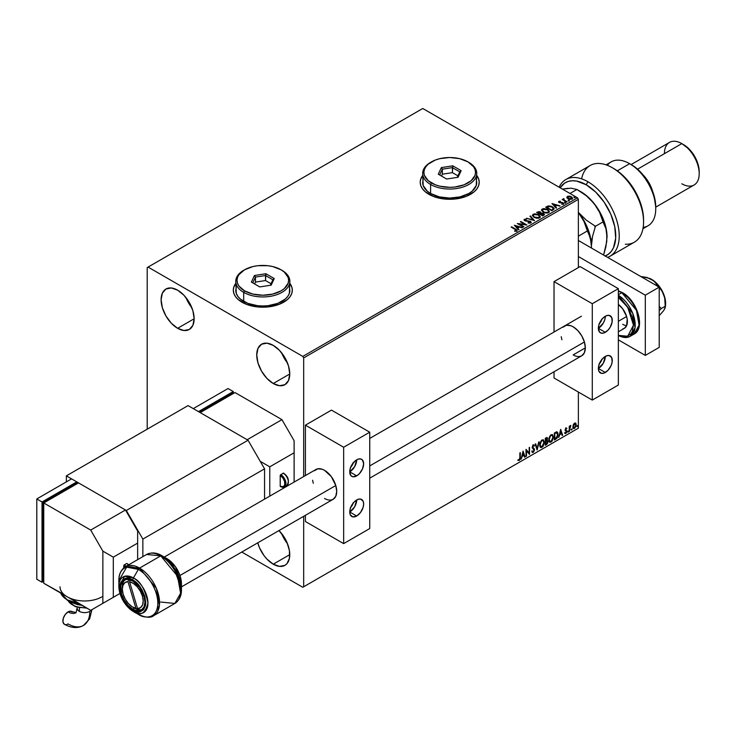 <?xml version="1.0" encoding="UTF-8"?>
<svg xmlns="http://www.w3.org/2000/svg" width="736" height="736" viewBox="0 0 736 736"><rect width="100%" height="100%" fill="white"/><g stroke="black" fill="none" stroke-linecap="round" stroke-linejoin="round"><path stroke-width="1.1" d="M235.768 283.553A29.504 17.038 0 0 0 233.312 290.26M241.951 302.211A29.504 17.038 180 0 1 233.312 290.168A29.504 17.038 180 0 1 235.768 283.36L233.882 286.838L233.312 290.168L233.882 293.489L235.557 296.682L238.28 299.626L246.422 304.327L257.057 306.875L262.816 307.197L268.576 306.875L279.211 304.327L287.344 299.626L290.076 296.682L291.75 293.489L292.321 290.168L291.75 286.838L289.864 283.36A29.504 17.038 180 0 1 292.321 290.168A29.504 17.038 180 0 1 274.105 305.9A29.504 17.038 180 0 1 241.951 302.211M422.666 175.656A29.504 17.038 0 0 0 420.21 182.362M428.849 194.304A29.504 17.038 180 0 1 420.21 182.261A29.504 17.038 180 0 1 422.666 175.453L420.771 178.94L420.21 182.261L420.771 185.582L422.455 188.775L425.178 191.719L433.32 196.42L443.955 198.968L449.714 199.29L455.474 198.968L466.109 196.42L474.242 191.719L476.974 188.775L478.648 185.582L479.219 182.261L478.648 178.94L476.762 175.453A29.504 17.038 180 0 1 479.219 182.261A29.504 17.038 180 0 1 461.003 197.993A29.504 17.038 180 0 1 428.849 194.304M281.603 533.49A23.359 13.487 -120 0 0 287.5 543.702L281.603 533.49M273.249 564.19A23.359 13.487 60 0 1 257.766 542.818L259.514 547.786L264.068 555.68L266.929 559.093L273.249 564.19L289.763 554.659L273.249 564.19L279.57 566.389L284.924 565.349A23.359 13.487 60 0 1 273.249 564.19M185.978 297.602A23.359 13.487 -120 0 0 191.875 307.814L185.978 297.602M177.624 328.311A23.359 13.487 60 0 1 162.362 307.722A23.359 13.487 60 0 1 165.95 289.009A23.359 13.487 60 0 1 177.624 290.168L183.945 295.265L189.308 302.496L192.887 310.748L194.138 318.771L177.624 328.311L171.304 323.205L165.95 315.974L162.362 307.722L161.11 299.699L162.362 293.13L165.95 289.009L171.304 287.969L177.624 290.168A23.359 13.487 60 0 1 192.887 310.748A23.359 13.487 60 0 1 189.308 329.461L183.945 330.501L177.624 328.311L194.138 318.771L192.887 325.34L189.308 329.461A23.359 13.487 60 0 1 177.624 328.311M281.603 352.811A23.359 13.487 -120 0 0 287.5 363.023L281.603 352.811M273.249 383.511A23.359 13.487 60 0 1 257.986 362.931A23.359 13.487 60 0 1 261.565 344.218A23.359 13.487 60 0 1 273.249 345.368L279.57 350.474L284.924 357.696L288.503 365.958L289.763 373.98L273.249 383.511L266.929 378.414L261.565 371.183L257.986 362.931L256.735 354.908L257.986 348.33L261.565 344.218L266.929 343.169L273.249 345.368A23.359 13.487 60 0 1 288.503 365.958A23.359 13.487 60 0 1 284.924 384.67L279.57 385.71L273.249 383.511L289.763 373.98L288.503 380.549L284.924 384.67A23.359 13.487 60 0 1 273.249 383.511M147.2 267.582L147.2 429.189L147.2 267.582L422.768 108.486L577.502 197.818L302.8 356.408L148.065 267.076L147.2 267.582M578.367 428.186L303.674 586.776L303.674 516.313L303.674 586.776L578.367 428.186L578.367 392.049L578.367 428.186L577.502 428.683L578.367 428.186M303.674 476.569L303.674 357.917L578.367 199.327L578.367 267.582L578.367 199.327L577.502 197.818L422.768 108.486L148.065 267.076L302.8 356.408L577.502 197.818L578.367 199.327L303.674 357.917L302.8 356.408L303.674 357.917L303.674 476.569M575.377 422.998L575.81 423.274L574.549 423.154L573.289 424.736L572.93 427.671L574.347 428.573L576.03 426.31L575.92 423.421L574.172 423.43L572.829 426.825L573.528 428.573L574.549 428.472L576.26 424.838L575.561 423.071M569.241 431.443L570.796 425.426L569.71 426.797L569.71 426.043L569.241 426.31L569.241 431.443L569.784 427.644L570.878 425.454L569.71 426.797L569.71 426.043L569.241 426.31L569.241 431.443M565.993 428.094L565.138 430.339L566.426 431.848L565.864 432.86L565.22 432.685L565.358 433.578L566.766 432.234L566.748 430.698L565.57 429.658L566.904 428.306L565.993 428.094L565.11 429.953L566.435 431.701L564.954 433.32L565.91 433.458L566.904 431.406L565.57 429.658L566.904 428.306L565.993 428.094L566.904 428.306M555.754 439.236L557.244 437.81L558.026 435.427L557.796 432.722L556.894 431.922L554.337 433.026L554.337 440.045L555.754 439.236L554.337 439.65L555.754 439.236L558.081 434.461L556.71 431.912L554.337 433.026L554.337 440.045L555.754 439.236M545.293 445.271L547.115 444.066L547.86 442.511L547.805 440.965L546.986 440.505L547.556 438.684L546.995 437.497L545.293 438.251L545.293 445.271L546.508 444.572L547.943 441.747L546.986 440.505L547.556 438.684L547.133 437.552L545.293 438.251L545.293 445.271M537.096 450L539.129 441.802L537.142 448.288L535.661 443.808L535.146 444.102L537.179 449.954L539.129 441.802L537.142 448.288L535.661 443.808L535.146 444.102L537.096 450M526.488 456.127L526.488 450.901L529.534 454.37L529.534 447.35L529.064 452.852L526.019 449.374L526.019 456.403L526.488 450.901L529.534 454.37L529.534 447.35L529.064 452.852L526.019 449.374L526.019 456.403L526.488 456.127M519.855 457.608L519.616 459.319L518.061 460.359L519.211 460.506L520.131 459.292L520.324 452.658L519.855 457.608L519.211 459.788L518.3 459.687L518.061 460.359L519.211 460.506L520.324 457.406L520.324 452.658L519.855 452.934L519.855 457.608M523.057 451.085L521.106 459.236L522.238 456.329L523.949 455.345L524.575 457.231L525.09 456.936L523.057 451.085L521.106 459.236L522.238 456.329L523.949 455.345L524.575 457.231L525.09 456.936L523.057 451.085M532.928 444.802L534.446 445.519L533.269 445.004L532.183 447.276L534.06 450.027L533.204 451.711L532.257 451.085L531.87 451.665L533.241 452.41L534.511 450.11L534.226 448.693L532.652 446.973L533.131 445.823L534.078 446.163L534.446 445.519L533.674 444.884L532.993 445.216L532.248 447.792L534.042 450.285L533.112 451.757L532.257 451.085L532.229 452.281L533.241 452.41L532.284 452.336M539.672 445.032L539.985 446.697L540.988 447.589L543.058 446.384L544.327 442.943L543.453 439.889L541.448 440.386L539.801 443.707L540.638 447.451L542.018 447.341L544.355 442.299L543.398 439.852L541.981 439.972L539.672 445.032M548.725 439.806L549.028 441.48L550.04 442.364L552.101 441.158L553.398 437.396L552.506 434.663L550.491 435.16L548.854 438.481L549.691 442.226L551.071 442.115L553.408 437.074L552.442 434.626L551.034 434.755L548.725 439.806M560.657 429.373L558.707 437.524L559.848 434.617L561.55 433.633L562.175 435.528L562.69 435.234L560.657 429.373L558.707 437.524L559.848 434.617L561.55 433.633L562.175 435.528L562.69 435.234L560.657 429.373M567.76 431.811L568.321 432.014L568.44 431.02L567.778 431.59L568.146 432.17L568.542 431.36L568.146 430.992L568.146 432.17M571.348 429.732L571.909 429.944L572.028 428.95L571.366 429.52L571.734 430.091L572.13 429.281L571.734 428.922L571.734 430.091M577.199 426.356L577.76 426.567L577.88 425.574L577.217 426.144L577.585 426.714L577.981 425.905L577.585 425.546L577.585 426.714M566.886 197.561L569.94 199.364L572.562 198.508L571.817 197L569.692 196.144L567.612 196.3L566.886 197.561L568.008 198.738L572.019 199.07L572.608 198.232L571.44 196.751L569.406 196.107L567.41 196.411L566.83 197.653M566.637 202.087L567.097 201.811L563.923 199.806L563.896 198.61L563.307 199.622L562.184 199.52L566.637 202.087L567.097 201.811L564.153 200.026L563.896 198.61L563.307 199.622L562.184 199.52L566.637 202.087M558.587 202.004L558.863 201.342L558.578 201.958L559.323 202.63L562.755 203.099L562.893 203.679L561.816 204.258L563.693 203.734L562.7 202.556L559.489 202.188L560.4 201.186L558.863 201.342L560.4 201.59L558.863 201.342L558.541 202.198M553.15 209.87L554.107 208.941L553.95 208.086L551.209 206.209L548.237 205.933L545.652 207.175L551.733 210.689L554.134 208.702L552.515 206.816L548.237 205.933L545.652 207.175L551.733 210.689L553.15 209.87M541.089 213.146L540.371 211.959L536.599 212.4L542.68 215.915L544.373 214.783L543.61 213.385L541.089 213.035L539.267 211.563L536.599 212.4L542.68 215.915L544.456 214.461L543.61 213.385L541.107 213.284M534.492 220.644L530.435 215.952L529.929 216.246L533.057 219.77L526.461 218.252L534.492 220.644L530.435 215.952L529.929 216.246L533.057 219.77L526.461 218.252L534.492 220.644M523.885 226.762L519.358 224.149L526.921 225.014L520.84 221.499L520.37 221.766L524.906 224.388L517.325 223.523L523.416 227.038L523.885 226.762L519.358 224.149L526.921 225.014L520.84 221.499L520.37 221.766L524.906 224.388L517.325 223.523L523.885 226.762M516.764 231.058L515.743 229.181L511.63 226.808L511.161 227.084L516.258 230.156L514.676 230.911L514.915 231.316L516.764 231.058L516.966 230.028L511.63 226.808L511.161 227.084L515.209 229.42L516.129 230.699L514.676 230.911L514.915 231.316L517.178 230.902M514.363 225.234L518.503 229.871L519.009 229.577L517.684 228.096L519.395 227.102L522.477 227.58L514.363 225.234L518.503 229.871L519.009 229.577L517.684 228.096L519.395 227.102L522.477 227.58L514.363 225.234M530.785 222.962L530.426 221.269L525.2 220.809L526.268 221.104L525.2 220.809L525.044 219.613L526.626 219.162L524.418 219.245L524.087 220L524.418 219.245L524.759 220.699L529.948 221.527L529.672 223.155L528.163 222.98L530.132 222.622L528.163 222.585L530.785 222.962L531.226 222.318L530.564 221.352L525.2 220.414L524.915 219.696L526.626 219.162L524.207 219.411L524.326 220.377L525.292 220.938L530.122 221.646L530.132 222.622L528.089 222.98L530.178 223.174L531.226 222.327M534.051 217.414L538.228 218.307L539.828 217.718L540.344 216.669L538.421 214.535L534.483 213.79L532.386 215.252L534.051 217.414L539.571 217.893L540.344 216.77L538.706 214.691L533.14 214.213L532.386 215.344L534.051 217.414M543.104 212.189L547.28 213.081L548.872 212.492L549.387 211.444L547.17 209.171L543.536 208.564L541.438 210.027L543.104 212.189L548.624 212.667L549.396 211.545L547.75 209.466L542.184 208.987L541.429 210.119L543.104 212.189M551.963 203.522L556.103 208.168L556.609 207.874L555.284 206.384L556.996 205.399L560.078 205.868L551.963 203.522L556.103 208.168L556.609 207.874L555.284 206.384L556.996 205.399L560.078 205.868L551.963 203.522M564.724 202.694L565.736 202.492L564.825 202.106L564.724 202.694L565.616 202.759L565.506 202.244L564.604 202.17L564.724 202.694L564.604 202.17M568.312 200.615L569.324 200.422L568.293 200.054L568.312 200.615L569.204 200.689L569.094 200.174L568.192 200.1L568.312 200.615L568.192 200.1M574.163 197.239L575.175 197.036L574.264 196.65L574.163 197.239L575.055 197.312L574.945 196.788L574.043 196.724L574.163 197.239L574.043 196.724M302.8 587.282L577.502 428.683L302.8 587.282L303.674 586.776L302.8 587.282L241.776 552.046L302.8 587.282M278.99 530.564L284.924 538.375L286.985 542.46L289.45 550.758L289.45 558.192L286.985 563.647L284.924 565.349A23.359 13.487 60 0 0 278.99 530.564M479.219 182.362A29.504 17.038 0 0 0 476.762 175.656M478.648 179.133L476.974 175.941M422.455 175.941L420.771 179.133M292.321 290.26A29.504 17.038 0 0 0 289.864 283.553M291.75 287.04L290.076 283.848M235.557 283.848L233.882 287.04M517.169 230.81L515.743 229.586L516.764 231.454M516.332 230.745L514.676 231.306L516.276 230.58M514.768 225.685L522.017 227.838L514.768 225.685M517.684 228.491L518.77 229.715L517.684 228.491M515.872 226.458L517.261 228.022L518.567 227.258L517.261 228.022L515.872 226.062L518.567 226.863L517.261 227.617L515.872 226.458M518.061 223.946L524.906 224.784L518.061 223.946M520.72 221.968L520.84 221.499L526.203 224.995L520.72 221.968M519.358 224.554L523.535 226.964L519.358 224.554M529.948 221.527L530.132 222.622M530.132 223.017L529.948 221.932L530.132 223.017L530.444 222.612M524.418 219.245L524.041 219.816M525.2 220.414L525.044 219.613M530.426 221.665L531.199 222.511L530.426 221.665M525.2 220.809L524.842 220.202M526.912 218.39L533.057 220.174L526.912 218.39M530.159 216.513L530.435 215.952L534.161 220.542L530.159 216.513M532.395 215.556L533.14 214.213L538.706 214.691L540.325 216.964M540.344 217.065L539.221 215.427L536.038 214.204L533.425 214.47L532.386 215.657M539.479 216.596L538.816 218.003L536.627 218.242L534.097 217.276L533.186 215.814M539.562 217.056L538.927 217.939L534.52 217.543L533.195 215.694M533.784 214.562L538.237 214.967L539.562 216.586L538.927 217.534L534.52 217.138L533.177 215.482L533.784 214.562L535.366 214.204L538.448 215.096L539.47 217L537.85 217.865L534.98 217.378L533.269 215.915L533.784 214.562M541.089 213.035L543.61 213.385L544.428 214.654M544.438 214.673L543.067 213.541L541.089 213.44M543.14 213.652L542.524 215.28L540.261 213.974L542.524 215.685L540.261 213.974L543.14 213.652L543.619 214.912L542.524 215.685L540.261 213.974L543.14 213.652L543.058 215.372L543.14 214.056L543.058 215.372L542.524 215.28L543.058 215.372M540.399 213.44L539.644 214.02L537.694 212.492L539.911 212.235L539.884 213.882M539.911 212.235L539.644 213.615L537.694 212.492L539.644 214.02L537.694 212.492L539.727 212.143L540.436 212.87L539.884 213.477M549.387 211.839L548.265 210.202L545.827 209.116L542.809 209.125L541.457 210.303L542.184 208.987L547.75 209.466L549.378 211.738M548.532 211.37L547.869 212.778L545.68 213.026L543.15 212.051L542.23 210.588M548.614 211.83L547.98 212.713L548.596 211.168L547.28 209.742L548.614 211.361L547.98 212.308L543.564 212.318L547.98 212.713L544.024 212.152L542.23 210.257L542.828 209.337L547.28 209.742L545.155 209.024L542.349 209.797L543.564 212.318L542.248 210.478M554.116 208.914L552.773 207.368L550.004 206.31L545.992 207.377L548.237 205.933L552.515 206.816L554.116 208.904M553.279 208.739L551.577 210.459L546.738 207.267L548.568 206.411L552.046 207.083L553.306 208.932L551.577 210.459L552.083 209.769L551.577 210.054L546.738 207.267L550.454 206.448L552.846 207.662L553.178 208.95M552.368 203.982L559.618 206.135L552.368 203.982M555.284 206.788L556.37 208.003L555.284 206.788M553.472 204.755L554.861 206.31L556.168 205.556L554.861 206.31L553.472 204.35L556.168 205.151L554.861 205.905L553.472 204.755M561.678 204.268L563.38 204.047L563.086 202.74L559.82 202.759L559.443 201.646L560.4 201.554M559.59 202.253L559.443 201.646M563.38 204.047L563.73 203.559M563.693 203.771L563.086 203.136L563.38 204.452M558.863 201.342L559.139 202.529L562.644 203.026L562.782 204.166L562.644 203.421L562.258 204.295M562.644 203.026L562.782 203.762M559.995 201.563L558.578 202.032M559.59 202.648L559.351 202.115M564.724 203.09L565.506 202.244L565.616 203.164M565.616 202.759L565.506 202.244M565.653 202.759L564.567 202.602M563.307 200.026L562.534 199.714L562.654 199.244L563.307 200.026L563.39 198.729L563.307 199.622M563.39 198.729L563.923 199.06L563.141 199.447M564.153 200.026L563.859 199.088M564.153 200.431L566.757 202.014L563.702 199.723M568.312 201.02L569.094 200.174L569.204 201.084M569.204 200.689L569.094 200.174M569.241 200.689L568.155 200.532M566.886 197.966L567.41 196.411L569.406 196.107L571.44 196.751L572.58 198.426M572.562 198.913L572.13 197.662L569.977 196.595L567.842 196.622L566.858 197.45M571.89 198.536L568.486 198.462L567.962 196.724L570.98 197.027L571.467 199.152L571.89 198.536L570.74 199.373L568.486 198.867L567.585 197.552M567.962 197.128L568.486 198.867L571.467 199.152L569.14 198.766L567.631 197.634L568.302 196.586L570.667 196.862L571.817 197.846L571.467 198.748M567.594 197.524L567.962 196.724M574.163 197.644L574.945 196.788L575.055 197.708M575.055 197.312L574.945 196.788M575.092 197.303L574.006 197.156M518.567 226.863L517.261 227.617L515.872 226.062L518.567 226.863M543.665 214.323L543.058 214.967M556.168 205.151L554.861 205.905L553.472 204.35L556.168 205.151M517.951 460.322L519.036 460.193L519.855 458.832L519.975 452.861L520.324 457.406L519.211 460.506L517.721 460.166M518.061 460.359L519.211 460.506M522.974 451.416L525.09 456.936L524.464 456.9L522.974 451.416M523.6 455.142L521.898 456.127L521.217 458.767L521.898 456.127L523.6 455.142M522.744 452.557L522.44 455.492L522.744 452.557L523.747 454.738L522.44 455.492L522.744 452.557M526.019 449.411L529.064 452.852L526.019 449.411M529.184 447.543L529.184 454.14L529.184 447.543M526.139 450.699L526.139 455.924L526.139 450.699M532.45 452.465L533.241 452.41L534.529 449.77L532.652 446.973L533.269 445.731L534.078 446.163L534.446 445.519L533.269 445.004M533.204 451.711L532.257 451.085M531.907 450.892L532.855 451.508L531.907 450.892M534.446 445.519L533.821 445.804L533.775 444.894M533.269 445.731L534.078 446.163M532.192 452.309L533.444 451.72L534.161 449.908L533.876 448.491L532.376 447.212L532.919 445.528L532.303 446.77L534.529 449.77L533.241 452.41M532.919 445.528L533.692 445.703M532.514 451.582L532.054 451.186M535.422 443.946L537.142 448.288L535.422 443.946M538.669 442.069L536.912 449.429L538.669 442.069M543.223 439.769L544.355 442.299L542.018 447.341L540.472 447.341M540.224 447.212L541.944 446.964L543.453 444.829L544.005 442.097L543.444 439.99M540.831 446.614L539.893 445.501L540.031 442.925L541.227 440.818L542.818 440.441M542.956 440.542L541.659 440.487L543.122 440.616L543.886 442.566L542.009 446.632L540.914 446.715L539.792 444.562L540.748 446.586M540.141 444.765L541.659 440.487L540.141 444.765L541.181 441.471L542.23 440.579L543.251 440.698L543.858 443.09L542.837 445.85L541.181 446.816L540.141 444.765M546.94 437.488L547.556 438.684L546.636 440.312L547.943 441.747L546.508 444.572L545.293 444.875L547.234 443.118L547.253 440.478M547.501 440.597L546.986 440.505M546.894 439.861L546.866 437.405M546.388 440.984L547.124 441.821L546.388 440.984L545.413 441.471L546.738 441.186L547.474 442.014L545.762 444.286L545.413 441.471L547.023 441.287M545.9 438.214L546.738 438.766L545.413 438.5L547.087 438.969L545.762 440.947L545.413 438.5L546.535 438.122M546.241 438.417L546.995 439.576L545.762 440.947L545.413 438.5L545.413 440.754L545.762 438.702L546.774 438.27L547.087 438.969M546.738 441.186L547.474 442.014L547.161 443.182L545.762 444.286L545.413 441.471L545.413 444.084L545.762 441.674L547.05 441.195L547.474 442.014M552.267 434.544L553.408 437.074L551.071 442.115L549.516 442.115M549.277 441.986L550.997 441.738L552.497 439.604L553.058 436.871L552.497 434.764M549.884 441.388L548.946 440.275L549.084 437.699L550.27 435.592L551.871 435.215M552.009 435.316L550.712 435.261L552.175 435.39L552.938 437.34L551.052 441.407L549.967 441.49L548.844 439.337L549.792 441.37M549.194 439.539L550.712 435.261L549.194 439.539L550.234 436.246L551.273 435.353L552.304 435.473L552.911 437.865L551.89 440.625L550.234 441.591L549.194 439.539M557.235 432.032L556.71 431.912M556.361 431.71L558.081 434.461L555.404 439.033L557.557 435.896L557.676 433.329L557.023 431.922M556.766 432.731L557.566 433.973L557.4 436.31L554.806 439.061L554.806 433.476L556.766 432.731L554.456 433.274L556.462 432.713L557.621 434.728L556.563 437.865L554.456 438.858L554.456 433.274L554.456 438.858L554.456 433.274L556.664 432.658M560.584 429.704L562.69 435.234L562.065 435.188L560.584 429.704M561.209 433.43L559.498 434.415L558.817 437.064L559.498 434.415L561.209 433.43M560.354 430.845L560.041 433.78L560.354 430.845L561.356 433.026L560.041 433.78L560.354 430.845M565.653 427.892L566.554 428.104L566.306 428.646L566.462 428.021M566.278 428.702L565.68 428.508L565.23 429.456L566.748 430.698L565.69 430.063M566.748 430.698L565.91 433.458L564.604 433.118M564.954 433.32L565.91 433.458M565.864 432.86L565.22 432.685M564.871 432.483L565.515 432.658M565.257 430.661L566.324 431.278M565.478 430.836L566.196 431.167M564.779 433.292L566.315 432.326L566.278 430.358M565.34 429.861L565.68 428.508M568.542 431.36L567.41 431.609M567.76 431.986L568.174 430.965M569.36 426.245L569.71 426.797L569.36 426.245M570.032 426.006L570.437 425.537L570.658 426.126L570.069 425.978L569.434 427.441L569.71 431.176L569.241 431.048L569.627 426.65M572.13 429.281L570.998 429.53M571.348 429.916L571.762 428.895M575.81 423.274L576.26 424.838L574.549 428.472L573.362 428.444M573.086 428.306L574.301 428.214L575.497 426.622L575.911 424.405L575.35 422.961M573.638 427.763L573.114 425.252L573.905 423.816L574.972 423.586M574.549 427.846L573.666 427.791L572.948 426.356L574.135 424.138L575.101 423.678L575.791 424.948L575.101 427.322L574.549 427.846L573.298 426.558L574.899 423.54L574.2 423.586L575.791 425.114L574.549 427.846L573.648 427.763M574.549 423.789L572.948 426.356L574.2 427.644M577.981 425.905L576.849 426.153M577.199 426.54L577.613 425.518M523.747 454.738L522.44 455.492L523.094 452.76L523.747 454.738M561.356 433.026L560.041 433.78L560.694 431.048L561.356 433.026M578.367 240.479L659.217 287.15L659.217 347.383L645.306 355.414L618.36 339.848L645.306 355.414L659.217 347.383L659.217 287.15L645.306 295.182L645.306 355.414L645.306 295.182L578.367 256.542L645.306 295.182L659.217 287.15L578.367 240.479M91.963 609.638L89.636 618.884L83.453 625.453A30.756 17.756 -120 0 0 89.829 611.377A7.378 4.26 180 0 1 79.396 611.377A7.378 4.26 180 0 1 77.234 608.332A7.378 4.26 0 0 0 79.396 611.377L79.396 607.789L79.396 611.377A7.378 4.26 0 0 0 89.829 611.377A7.378 4.26 0 0 0 91.485 609.914A7.378 4.26 180 0 1 89.829 611.377A30.756 17.756 60 0 1 83.453 625.453A30.756 17.756 60 0 1 68.08 623.926L67.068 624.404M71.742 611.496A7.378 4.26 120 0 0 68.08 611.883A15.999 9.237 -120 0 0 76.084 612.674A15.999 9.237 60 0 1 68.08 611.883L65.182 614.569L63.259 618.387L62.965 622.03L64.391 624.294C71.576 628.185 77.933 628.572 83.453 625.453M70.95 598.58L90.694 610.365L119.959 593.474L113.298 597.319L113.298 557.161L137.641 543.113L137.641 559.645L137.641 543.113L113.298 557.161L102.865 551.144L90.694 530.067L43.755 502.964L43.755 583.262L64.17 594.66M78.522 482.89L43.755 502.964L78.522 482.89L125.47 509.993L90.694 530.067L125.47 509.993L137.641 531.07L137.641 543.113L137.641 531.07L125.47 509.993L78.522 482.89M128.119 564.42L127.162 563.583M127.208 563.794L126.684 563.491L123.878 565.285L123.731 567.907L123.731 565.8L125.525 567.244M119.959 593.474L90.694 610.365L119.959 593.474M90.694 610.365L43.755 583.262L43.755 502.964L90.694 530.067L102.865 551.144L102.865 603.336L90.694 610.365M43.755 502.964L42.881 502.458L75.918 483.386L76.783 483.892L75.918 483.386L42.881 502.458L43.755 502.964M42.881 580.759L43.755 581.256L42.881 580.759L42.881 502.458L42.881 580.759M42.016 501.961L36.8 498.944L71.576 478.869L76.783 481.887L42.016 501.961L42.016 582.259L43.755 581.256L42.016 582.259L36.8 579.25L42.016 582.259L42.016 501.961L36.8 498.944L36.8 579.25L36.8 498.944L71.576 478.869L76.783 481.887L42.016 501.961M76.783 483.892L76.783 481.887L76.783 483.892M102 596.813A24.592 14.196 180 0 1 67.224 596.813A24.592 14.196 180 0 1 60.021 586.776M60.674 593.032A24.592 14.196 0 0 0 78.991 603.612L67.224 599.831L60.674 593.032M80.058 604.017L75.67 603.253L68.098 600.328M71.475 602.26A19.67 11.353 0 0 0 81.42 605.01L69.515 601.082M82 605.351L77.556 604.642L71.576 602.333M68.181 600.778A17.213 9.936 0 0 0 86.112 607.715M86.563 607.982L78.494 607.347M75.734 606.492L73.315 605.351M72.422 612.058L70.076 611.193L68.08 611.883A7.378 4.26 120 0 0 63.259 618.415A7.378 4.26 120 0 0 64.428 624.312M65.182 624.588L66.084 624.625M113.298 557.161L113.298 597.319L102.865 603.336L102.865 551.144L113.298 557.161M128.506 564.917A7.378 4.26 -120 0 0 126.684 563.491L124.255 564.898A7.378 4.26 60 0 1 126.068 566.324M124.255 564.898L123.731 565.8M128.763 564.77L126.684 563.491M601.689 359.692A4.922 2.843 -60 0 1 599.389 363.676M601.689 319.544A4.922 2.843 -60 0 1 599.389 323.527M564.549 325.947A17.213 9.936 60 0 1 573.151 326.802L570.777 325.698L566.389 325.266L563.031 327.207M585.322 347.88L573.151 354.908L585.322 347.88L584.393 341.973L581.762 335.883L577.806 330.565L573.151 326.802A17.213 9.936 60 0 1 584.393 341.973A17.213 9.936 60 0 1 581.762 355.764L584.393 352.728L585.322 347.88M598.359 328.311A9.835 5.676 120 0 0 605.314 316.259A9.835 5.676 -60 0 1 610.236 315.772A9.835 5.676 -60 0 1 611.745 323.656A9.835 5.676 -60 0 1 605.314 332.322L598.359 328.311L598.892 324.926L601.45 319.847L603.962 317.198L606.676 315.634L609.178 315.385L611.745 317.51L612.14 321.917L610.236 327.134L607.982 330.179L603.962 332.948L601.45 333.196L599.536 332.092L598.359 328.311L605.314 332.322A9.835 5.676 -60 0 1 600.401 332.81A9.835 5.676 -60 0 1 598.892 324.926A9.835 5.676 -60 0 1 605.314 316.259L604.79 319.645L603.281 323.113L598.359 328.311M598.359 368.46A9.835 5.676 120 0 0 605.314 356.417A9.835 5.676 -60 0 1 610.236 355.93A9.835 5.676 -60 0 1 611.745 363.805A9.835 5.676 -60 0 1 605.314 372.471L598.359 368.46L598.497 366.813L599.536 363.317L602.655 358.561L606.676 355.782L609.178 355.534L611.745 357.659L612.14 362.075L611.101 365.571L607.982 370.328L603.962 373.106L601.45 373.354L598.892 371.229L598.359 368.46L605.314 372.471A9.835 5.676 -60 0 1 600.401 372.959A9.835 5.676 -60 0 1 598.892 365.084A9.835 5.676 -60 0 1 605.314 356.417L603.281 363.271L598.359 368.46M618.36 385.02L618.36 288.659L592.278 303.72L592.278 400.08L618.36 385.02L592.278 400.08L554.024 377.991L554.024 371.772L554.024 377.991L592.278 400.08L592.278 303.72L554.024 281.63L554.024 332.019L554.024 281.63L580.106 266.579L554.024 281.63L592.278 303.72L618.36 288.659L618.36 385.02M580.106 266.579L618.36 288.659L580.106 266.579M561.218 336.702L561.908 339.738M579.913 356.445L581.762 355.764A17.213 9.936 60 0 1 573.151 354.908M601.772 359.242L600.824 361.845L599.04 363.98M601.772 319.093L600.824 321.696L599.04 323.822M132.765 607.154A14.757 8.519 60 0 1 122.342 589.085A14.757 8.519 60 0 1 128 581.642L135.939 608.414L138.34 609.656L138.11 608.865L138.34 609.656L135.939 608.414L128 581.642L124.954 582.618L122.976 585.304L122.342 589.324L123.133 594.145L125.23 599.086L128.368 603.492L132.112 606.749L135.939 608.414A14.757 8.519 60 0 1 132.765 607.154L134.504 608.157L132.765 609.16A17.213 9.936 60 0 1 121.523 593.998A17.213 9.936 60 0 1 124.163 580.207A17.213 9.936 60 0 1 132.765 581.054L128.11 579.434L126.012 579.517L122.654 581.458L120.833 585.479L121.523 593.998L124.163 600.079L128.11 605.406L132.765 609.16L135.148 610.264L139.527 610.696L141.376 610.015L144.017 606.979L144.937 602.131L144.017 596.224L139.527 587.328L132.765 581.054A17.213 9.936 60 0 1 144.017 596.224A17.213 9.936 60 0 1 141.376 610.015A17.213 9.936 60 0 1 132.765 609.16L134.504 608.157A17.213 9.936 -120 0 0 138.34 609.656A17.213 9.936 -120 0 0 139.95 609.813A17.213 9.936 -120 0 0 142.204 609.436A17.213 9.936 60 0 1 139.95 609.813L137.54 608.571L129.6 581.799L130.235 579.904L129.6 581.799A14.757 8.519 60 0 1 142.407 596.077L143.86 595.709L142.407 596.077L140.309 591.128L137.172 586.73L133.428 583.473L129.6 581.799L137.54 608.571L140.585 607.596L142.563 604.909L143.198 600.889L142.407 596.077A14.757 8.519 60 0 1 137.54 608.571L139.95 609.813A17.213 9.936 60 0 1 138.34 609.656A17.213 9.936 60 0 1 133.602 607.596M618.36 331.789L624.34 328.339A14.757 8.519 60 0 0 626.851 317.409A14.757 8.519 60 0 0 618.36 304.428L622.757 308.89L626.603 316.517L618.36 321.292L626.603 316.526L627.192 319.12L626.603 325.735L624.34 328.339L622.757 328.918M584.402 341.982L369.739 465.916L584.402 341.982M335.782 485.521L179.97 575.478L335.782 485.521M122.369 588.138A17.213 9.936 60 0 1 125.074 579.775A17.213 9.936 -120 0 0 122.342 587.08L122.342 589.085M128 581.642L128.699 579.517L128 581.642M129.453 579.674L129.858 581.044L129.453 579.674M629.022 298.273L622.702 293.176A1.233 0.708 -60 0 0 622.444 292.615C637.146 300.334 645.785 328.228 634.128 334.043A24.592 14.196 -120 0 0 637.891 314.346A24.592 14.196 -120 0 0 621.837 292.67A1.233 0.708 -60 0 1 622.444 292.615A1.233 0.708 120 0 0 621.837 292.67L636.474 310.371L639.087 325.137L634.128 334.043L630.126 336.352L635.058 327.722L632.721 313.288L618.36 295.292A24.592 14.196 60 0 1 633.99 316.986A24.592 14.196 60 0 1 630.126 336.352A24.592 14.196 60 0 1 618.36 335.423M618.36 297.362L627.725 307.298L633.484 325.1L627.725 336.242L618.36 335.368L623.282 336.83L626.143 336.72L630.697 334.089L632.224 331.669L633.484 325.1L633.162 321.19L632.224 317.069L628.645 308.816L623.282 301.585L618.36 297.362M621.837 292.67L618.36 294.685L621.837 292.67A24.592 14.196 -120 0 0 618.36 291.07L621.837 292.67M639.216 321.788L638.903 317.878L636.438 309.58M634.377 305.504L631.874 301.686M622.702 324.291A14.757 8.519 -120 0 0 626.63 325.671M139.573 568.091L125.433 566.692A28.272 16.321 60 0 1 139.573 568.091L160.733 555.873A2.456 1.417 -60 0 1 161.966 555.754L166.906 558.606L161.966 555.754A27.554 15.907 60 0 1 181.452 589.499L173.659 567.005L161.966 555.754A2.456 1.417 120 0 0 160.733 555.873A28.272 16.321 -120 0 0 146.602 554.475L160.733 555.873L139.573 568.091A28.272 16.321 60 0 1 158.047 593.004A28.272 16.321 60 0 1 153.714 615.664L159.418 605.424L156.409 588.441L139.573 568.091A2.456 1.417 120 0 0 138.35 569.388A2.456 1.417 -60 0 1 139.573 568.091M139.573 614.266A2.456 1.417 -60 0 1 138.35 614.385L133.409 611.533A3.073 1.776 -60 0 1 132.765 610.126C126.62 607.43 122.286 599.923 119.766 587.595C122.286 578.183 126.62 575.681 132.765 580.088A3.073 1.776 -60 0 1 133.409 577.944L124.678 576.27L118.864 586.344A20.571 11.877 60 0 1 133.409 577.944L138.35 569.388A27.554 15.907 -120 0 0 118.864 580.64L126.656 567.143L138.35 569.388L133.409 577.944A20.571 11.877 60 0 1 147.954 603.134A20.571 11.877 60 0 1 133.409 611.533L133.409 611.533A20.571 11.877 60 0 1 118.864 586.344C119.664 597.08 124.513 605.48 133.409 611.533L138.35 614.385A27.554 15.907 -120 0 0 157.826 603.134A27.554 15.907 -120 0 0 138.35 569.388C144.044 571.78 157.568 586.334 157.826 603.134C157.568 619.638 144.044 618.58 138.35 614.385A2.456 1.417 120 0 0 139.573 614.266M133.409 611.533C140.282 616.464 145.13 613.658 147.954 603.134C145.13 589.361 140.282 580.962 133.409 577.944A3.073 1.776 120 0 0 132.765 580.088C138.92 582.783 143.253 590.29 145.774 602.618C143.253 612.03 138.92 614.532 132.765 610.126L125.543 603.428L120.75 593.915L119.766 587.595L120.75 582.424L123.574 579.177L125.543 578.45L130.235 578.91L132.765 580.088L137.752 584.108L141.965 589.794L144.79 596.298L145.774 602.618L145.526 605.406L143.584 609.702L139.996 611.772L135.304 611.303L132.765 610.126A3.073 1.776 120 0 0 133.409 611.533L138.35 614.385C145.581 617.706 150.705 618.139 153.714 615.664L174.874 603.446A28.272 16.321 -120 0 0 179.207 580.796A28.272 16.321 -120 0 0 160.733 555.873L177.569 576.224L180.587 593.207L174.874 603.446L160.733 602.048M118.864 586.344L118.864 580.64C118.708 574.466 120.897 569.811 125.433 566.692L146.602 554.475C151.57 552.11 156.694 552.534 161.966 555.754L166.906 558.606C175.803 564.659 180.651 573.059 181.452 583.795A20.571 11.877 -120 0 0 166.906 558.606L175.628 567.005L181.452 583.795L181.452 589.499C181.599 595.682 179.409 600.328 174.874 603.446M142.858 556.637L142.858 539.102L264.555 468.832L264.555 499.146L264.555 468.832L248.041 440.229L126.334 510.49L66.36 475.861L188.057 405.6L248.041 440.229L188.057 405.6L66.36 475.861L66.36 481.887L66.36 475.861L126.334 510.49L248.041 440.229L264.555 468.832L142.858 539.102L126.334 510.49L142.858 539.102L142.858 556.637M649.557 278.364A19.67 11.353 -120 0 1 649.658 278.401L651.737 279.422A19.67 11.353 -120 0 0 649.658 278.401L640.752 276.497L646.815 277.435L653.669 280.766L656.337 283.866L656.816 285.77L659.152 287.371L662.52 291.769L664.654 297.252L665.234 306.24L661.259 308.531L659.438 306.572L661.259 308.531L665.234 306.24L665.307 306.986L663.78 310.472L659.162 315.735L662.768 311.632M659.428 310.399L661.259 308.531L659.428 310.399M649.419 278.309L655.334 282.054L661.572 289.809L665.169 299.083L665.482 305.845M664.59 309.046L665.142 307.906M665.28 307.298L665.491 305.826A19.67 11.353 -120 0 0 663.78 294.409L665.142 300.224L665.307 306.986M663.78 294.409A19.67 11.353 -120 0 0 651.737 279.422L655.187 282.265L657.202 285.54L660.946 289.423L663.78 294.409M659.217 298.595L659.217 321.255L659.217 298.595M353.068 503.231A4.922 2.843 -60 0 1 350.768 507.214M353.068 463.082A4.922 2.843 -60 0 1 350.768 467.066M164.238 557.069L315.928 469.485A17.213 9.936 60 0 1 324.539 470.341L322.166 469.237L317.777 468.804L314.419 470.746M349.747 471.85A9.835 5.676 120 0 0 356.702 459.798A9.835 5.676 -60 0 1 361.615 459.31A9.835 5.676 -60 0 1 363.124 467.194A9.835 5.676 -60 0 1 356.702 475.861L349.747 471.85L350.272 468.464L351.78 464.996L355.341 460.736L358.055 459.172L360.566 458.924L362.48 460.028L363.658 463.818L362.48 468.952L359.361 473.717L356.702 475.861L352.838 476.735L350.916 475.631L349.747 471.85L356.702 475.861A9.835 5.676 -60 0 1 351.78 476.348A9.835 5.676 -60 0 1 350.272 468.464A9.835 5.676 -60 0 1 356.702 459.798L354.66 466.652L349.747 471.85M349.747 511.998A9.835 5.676 120 0 0 356.702 499.956A9.835 5.676 -60 0 1 361.615 499.468A9.835 5.676 -60 0 1 363.124 507.343A9.835 5.676 -60 0 1 356.702 516.01L349.747 511.998L349.876 510.352L350.916 506.856L354.034 502.099L358.055 499.321L360.566 499.072L363.124 501.198L363.658 503.967L363.124 507.343L360.566 512.431L356.702 516.01L352.838 516.893L350.272 514.768L349.747 511.998L356.702 516.01A9.835 5.676 -60 0 1 351.78 516.497A9.835 5.676 -60 0 1 350.272 508.622A9.835 5.676 -60 0 1 356.702 499.956L354.66 506.81L349.747 511.998M369.739 528.558L369.739 432.198L343.657 447.249L343.657 543.619L369.739 528.558L343.657 543.619L305.412 521.53L305.412 515.31L305.412 521.53L343.657 543.619L343.657 447.249L305.412 425.169L305.412 475.557L305.412 425.169L331.485 410.118L305.412 425.169L343.657 447.249L369.739 432.198L369.739 528.558M331.485 410.118L369.739 432.198L331.485 410.118M312.598 480.24L313.288 483.276M331.301 499.983L333.141 499.302L335.782 496.266L336.702 491.418L335.782 485.502L331.301 476.615L324.539 470.341A17.213 9.936 60 0 1 335.782 485.502A17.213 9.936 60 0 1 333.141 499.302A17.213 9.936 60 0 1 324.539 498.447M353.151 502.78L352.204 505.384L350.419 507.509M353.151 462.631L352.204 465.235L350.419 467.36M234.996 392.546L200.229 412.62L234.996 392.546L281.943 419.649L247.167 439.723L200.229 412.62L247.167 439.723L281.943 419.649L294.115 440.726L294.115 482.089L294.115 452.778L269.772 466.826L294.115 452.778L294.115 440.726L281.943 419.649L234.996 392.546M269.772 496.138L269.772 466.826L260.204 461.306L269.772 466.826L269.772 496.138M284.593 474.085L283.636 473.248M283.682 473.45L283.158 473.147L280.241 475.208L280.204 486.303L280.72 486.597A7.378 4.26 -120 0 0 284.869 486.625A7.378 4.26 -120 0 0 285.393 480.599A7.378 4.26 -120 0 0 280.72 474.554A7.378 4.26 60 0 1 285.54 481.059A7.378 4.26 60 0 1 284.409 486.965A7.378 4.26 60 0 1 280.72 486.597L280.526 486.671M199.355 412.123L232.392 393.052L233.257 393.548L232.392 393.052L199.355 412.123M198.49 411.617L193.274 408.609L228.04 388.534L233.257 391.543L198.49 411.617L193.274 408.609L228.04 388.534L233.257 391.543L198.49 411.617M233.257 393.548L233.257 391.543L233.257 393.548M286.847 485.558A7.378 4.26 -120 0 0 287.978 479.651A7.378 4.26 -120 0 0 283.158 473.147L280.204 475.456L280.204 486.303L283.516 486.625L284.804 484.592L284.538 481.307L282.808 477.876L280.204 475.456A6.642 3.836 60 0 1 284.896 483.589A6.642 3.836 60 0 1 280.204 486.303L284.409 486.965L286.847 485.558C289.625 480.866 288.521 476.716 283.526 473.11L283.158 473.147A7.378 4.26 60 0 1 287.831 479.2A7.378 4.26 60 0 1 287.307 485.217M288.374 481.583L288.015 479.302M286.994 476.956L285.476 474.904M587.935 181.755A44.261 25.548 -120 0 0 559.102 187.192A44.261 25.548 60 0 1 565.8 179.566A44.261 25.548 60 0 1 587.935 181.755A44.261 25.548 60 0 1 616.842 220.754A44.261 25.548 60 0 1 610.061 256.22A44.261 25.548 60 0 1 607.605 257.352A44.261 25.548 -120 0 0 617.44 222.879A44.261 25.548 -120 0 0 587.935 181.755L586.196 184.773L587.935 181.755M605.24 255.99A41.796 24.132 60 0 0 613.953 223.22A41.796 24.132 60 0 0 586.196 184.773L576.693 181.093L572.258 180.752L568.201 181.433L564.622 183.117L560.114 187.781A41.796 24.132 60 0 1 586.196 184.773L595.691 192.068L604.182 202.207L610.77 214.13L614.744 226.55L615.682 238.16L613.502 247.719L611.294 251.408L608.414 254.233L604.946 256.11M642.942 228.721L648.094 225.74A36.883 21.289 -120 0 0 653.752 196.19A36.883 21.289 -120 0 0 629.657 163.686L636.143 167.974L640.706 172.215L648.609 182.859L653.881 195.031L655.739 206.853A34.426 19.872 -120 0 0 631.396 164.698L629.657 163.686A36.883 21.289 60 0 1 629.657 163.696A36.883 21.289 60 0 1 655.739 208.858A36.883 21.289 60 0 1 643.181 227.36M652.749 191.645A24.592 14.196 -120 0 0 643.071 174.883A24.592 14.196 60 0 1 652.749 191.645M655.739 207.138L694.103 184.984A24.592 14.196 -120 0 0 697.875 165.278A24.592 14.196 -120 0 0 681.812 143.612L689.54 149.454L694.618 156.299L698.013 164.119L699.2 171.718A22.126 12.779 -120 0 0 683.551 144.624L681.812 143.612A24.592 14.196 60 0 1 699.2 173.733A24.592 14.196 60 0 1 681.812 183.77M664.424 153.649A24.592 14.196 60 0 1 681.812 143.612L637.56 169.17L681.812 143.612A24.592 14.196 -120 0 0 669.521 142.398L631.148 164.551M607.356 165.315A36.883 21.289 60 0 1 629.657 163.686L617.302 170.826L629.657 163.686A36.883 21.289 -120 0 0 611.22 161.865L606.059 164.836M610.061 256.22L634.395 242.172A44.261 25.548 -120 0 0 634.395 191.066A44.261 25.548 -120 0 0 590.143 165.517L565.8 179.566M581.624 178.857A44.261 25.548 60 0 1 612.269 167.707A44.261 25.548 60 0 1 643.568 221.913L643.568 219.898A41.796 24.132 -120 0 0 614.008 168.71L618.948 172.04L628.268 181.176L635.996 192.731L641.277 205.408L642.795 211.729L643.568 220.018M643.568 221.913A44.261 25.548 60 0 1 625.315 244.223M565.101 188.858L571.053 188.168L576.941 189.465L586.141 195.629L594.016 203.357A36.883 21.289 -120 0 0 580.98 191.792L587.724 196.724L594.016 203.357L599.592 212.336L603.023 221.913L595.442 226.283L586.242 220.119L578.367 212.391L583.942 221.37L587.374 230.948L578.367 236.146L587.374 230.948L590.272 237.673L591.404 245.999A36.883 21.289 -120 0 0 578.367 212.391L583.942 221.37L588.993 234.149L591.109 241.601L591.404 245.999L592.526 236.422L595.442 226.283L586.242 220.119L578.367 212.391A36.883 21.289 60 0 1 591.404 245.999A36.883 21.289 60 0 1 591.404 246.155A36.883 21.289 -120 0 0 591.404 245.999L592.526 236.422L595.442 226.283L603.023 221.913L605.921 228.638L607.053 237.222M591.468 248.041L591.404 245.999L591.468 248.041M580.98 191.792L576.941 189.465L569.986 193.485L576.941 189.465L571.053 188.168L562.396 189.097L567.944 188.306M576.941 189.465L586.141 195.629L590.29 199.272L596.85 207.184L603.557 219.889L606.17 228.657L607.053 236.964A36.883 21.289 -120 0 0 594.016 203.357L599.592 212.336L605.921 228.638L606.758 232.567L606.768 241.629L603.575 255.033L605.93 246.542L607.053 236.964A36.883 21.289 -120 0 1 607.053 237.121M590.852 239.485L592.094 238.63M595.056 227.424L594.808 225.915M423.191 179.409L422.666 182.464A27.048 15.612 0 0 0 430.588 193.504L430.588 184.469L431.462 182.96A25.815 14.904 180 0 1 431.462 161.883A25.815 14.904 180 0 1 467.967 161.883L459.595 158.654L449.714 157.513L439.834 158.654L435.372 160.025L428.251 164.137L425.859 166.722L424.396 169.51L423.899 172.426L424.396 175.334L428.251 180.706L435.372 184.819L439.834 186.19L449.714 187.33L454.747 187.045L464.057 184.819L471.178 180.706L475.033 175.334L475.53 172.426L475.033 169.51L473.561 166.722L467.967 161.883A25.815 14.904 180 0 1 467.967 182.96A25.815 14.904 180 0 1 431.462 182.96L430.588 184.469A27.048 15.612 0 0 0 468.841 184.469A27.048 15.612 0 0 0 468.841 162.389L468.841 162.389A27.048 15.612 180 0 1 476.762 173.429A27.048 15.612 180 0 1 460.064 187.855A27.048 15.612 180 0 1 430.588 184.469L430.588 193.504A27.048 15.612 0 0 0 460.064 196.889A27.048 15.612 0 0 0 476.762 182.464L476.238 179.409M431.462 161.883L430.588 162.389A27.048 15.612 0 0 0 430.588 184.469A27.048 15.612 180 0 1 422.666 173.429A27.048 15.612 180 0 1 431.029 162.132M452.778 165.821L461.141 170.651L458.077 177.247L446.651 179.023L438.288 174.193L441.352 167.596L452.778 165.821L441.352 167.596L438.288 174.193L446.651 179.023L458.077 177.247L461.141 170.651L452.778 165.821L452.41 172.638L442.354 174.193L441.499 176.042L442.354 174.193L442.354 169.179L442.354 174.193L452.41 172.638L452.41 167.624L459.77 171.874L457.212 177.385L459.77 171.874L461.141 170.651L459.77 171.874L452.41 167.624L452.778 165.821M422.666 173.429L423.191 185.509L427.23 191.139L430.588 193.504L439.364 196.889L449.714 198.076L460.064 196.889L468.841 193.504L472.199 191.139L476.238 185.509L476.762 173.429M439.659 174.984L442.354 169.179L452.41 167.624L442.354 169.179L441.352 167.596L442.354 169.179L439.659 174.984M457.93 175.83L452.41 172.638L457.93 175.83M236.293 287.316L235.768 290.361A27.048 15.612 0 0 0 243.69 301.401L243.69 292.376L244.564 290.867A25.815 14.904 180 0 1 244.564 269.79A25.815 14.904 180 0 1 281.069 269.79L272.697 266.552L267.849 265.705L257.775 265.705L252.936 266.552L244.564 269.79L238.961 274.62L237.498 277.417L237.001 280.324L237.498 283.231L238.961 286.028L244.564 290.867L252.936 294.096L262.816 295.228L272.697 294.096L281.069 290.867L284.28 288.604L288.135 283.231L288.632 280.324L288.135 277.417L284.28 272.044L281.069 269.79A25.815 14.904 180 0 1 281.069 290.867A25.815 14.904 180 0 1 244.564 290.867L243.69 292.376A27.048 15.612 0 0 0 281.943 292.376A27.048 15.612 0 0 0 281.943 270.287L281.943 270.287A27.048 15.612 180 0 1 289.864 281.327A27.048 15.612 180 0 1 273.166 295.752A27.048 15.612 180 0 1 243.69 292.376L243.69 301.401A27.048 15.612 0 0 0 273.166 304.787A27.048 15.612 0 0 0 289.864 290.361L289.34 287.316M244.564 269.79L243.69 270.287A27.048 15.612 0 0 0 243.69 292.376A27.048 15.612 180 0 1 235.768 281.327A27.048 15.612 180 0 1 244.131 270.038M265.88 273.728L274.243 278.558L271.179 285.154L259.753 286.92L251.39 282.09L254.454 275.494L265.88 273.728L254.454 275.494L251.39 282.09L259.753 286.92L271.179 285.154L274.243 278.558L265.88 273.728L265.512 280.545L255.456 282.1L254.601 283.949L255.456 282.1L255.456 277.076L255.456 282.1L265.512 280.545L265.512 275.522L272.872 279.772L270.314 285.292L272.872 279.772L274.243 278.558L272.872 279.772L265.512 275.522L265.88 273.728M235.768 281.327L236.293 293.406L237.829 296.341L240.332 299.037L247.793 303.352L257.536 305.679L262.816 305.983L268.088 305.679L277.84 303.352L285.301 299.037L287.804 296.341L289.34 293.406L289.864 281.327M252.761 282.882L255.456 277.076L265.512 275.522L255.456 277.076L254.454 275.494L255.456 277.076L252.761 282.882M271.032 283.737L265.512 280.545L271.032 283.737M71.769 611.515L76.084 612.674L77.234 607.283M86.912 608.184L75.247 606.62L68.052 600.705M82.46 605.608L69.405 601.395M80.123 604.256L67.592 600.456L60.6 592.986M181.452 586.877L333.141 499.302M369.739 478.17L581.762 355.764M581.449 316.195L369.739 438.426M630.126 336.352L625.628 337.603L618.36 335.809M622.444 292.615L618.36 290.812M629.657 163.696L631.396 164.698M655.739 208.858L655.739 206.853M681.812 143.612L683.551 144.624M699.2 173.733L699.2 171.718M614.008 168.71L612.269 167.707M468.841 162.389L467.967 161.883M281.943 270.287L281.069 269.79"/></g></svg>
